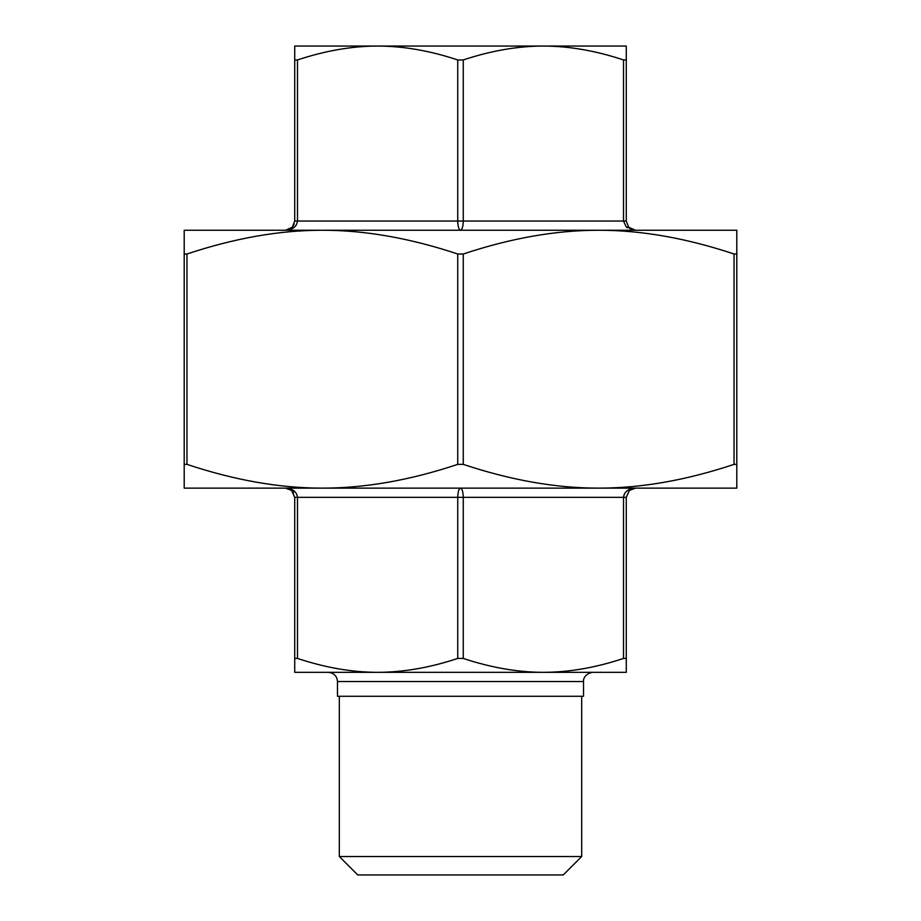 <?xml version="1.0" encoding="UTF-8"?>
<svg xmlns="http://www.w3.org/2000/svg" width="921" height="921" viewBox="0 0 921 921"><rect width="100%" height="100%" fill="white"/><g stroke="black" fill="none" stroke-linecap="round" stroke-linejoin="round"><path stroke-width="1.38" d="M736.8 464.368L736.8 488.13L184.2 488.13L184.2 464.368L186.963 464.368C234.636 480.255 279.765 488.176 322.35 488.13C364.935 488.176 410.064 480.255 457.737 464.368L463.263 464.368C510.936 480.255 556.065 488.176 598.65 488.13C641.235 488.176 686.364 480.255 734.037 464.368L736.8 464.368L736.8 254.012L734.037 254.012C686.364 238.125 641.235 230.204 598.65 230.25C556.065 230.204 510.936 238.125 463.263 254.012L457.737 254.012C410.064 238.125 364.935 230.204 322.35 230.25C279.765 230.204 234.636 238.125 186.963 254.012L184.2 254.012L184.2 464.368M184.2 254.012L184.2 230.25L736.8 230.25L736.8 254.012M285.625 230.25L285.51 230.25C292.763 229.697 296.758 226.624 297.483 221.04L294.72 221.04L294.72 59.946L294.72 221.04L292.337 227.222L285.51 230.25L288.469 229.755M291.312 228.189L290.207 228.961M292.717 226.773L294.225 223.999M294.72 59.946L294.72 46.05L377.61 46.05C351.914 46.108 325.205 50.736 297.483 59.946L294.72 59.946M457.737 59.946C430.015 50.736 403.306 46.108 377.61 46.05L543.39 46.05C517.694 46.108 490.985 50.736 463.263 59.946L457.737 59.946L457.737 221.04C457.91 226.624 458.831 229.697 460.5 230.25C462.169 229.697 463.09 226.624 463.263 221.04L463.263 59.946M623.517 59.946C595.795 50.736 569.086 46.108 543.39 46.05L626.28 46.05L626.28 59.946L623.517 59.946L623.517 221.04L626.13 226.785L635.49 230.25L628.64 227.199L626.28 221.04L626.28 59.946M627.282 227.74L626.292 226.934M460.5 488.13C458.831 488.683 457.91 491.756 457.737 497.34L463.263 497.34C463.09 491.756 462.169 488.683 460.5 488.13M457.737 658.434L463.263 658.434C490.985 667.644 517.694 672.272 543.39 672.33L377.61 672.33C403.306 672.272 430.015 667.644 457.737 658.434L457.737 497.34L297.483 497.34C296.758 491.756 292.763 488.683 285.51 488.13L291.623 490.456L294.72 497.34L294.72 658.434L297.483 658.434C325.205 667.644 351.914 672.272 377.61 672.33L294.72 672.33L294.72 497.34L297.483 497.34L297.483 658.434M293.592 492.919L292.705 491.595M285.625 488.13L285.522 488.13C289.804 489.039 292.084 490.053 292.348 491.169L290.207 489.419M631.311 489.132L635.49 488.13C628.237 488.683 624.242 491.756 623.517 497.34L626.28 497.34L629.365 490.467L635.49 488.13C631.76 488.786 629.711 489.569 629.365 490.467M626.28 658.434L626.28 672.33L543.39 672.33C569.086 672.272 595.795 667.644 623.517 658.434L626.28 658.434L626.28 497.34M630.793 489.419L629.388 490.433M328.267 672.33C333.863 672.871 336.936 675.945 337.477 681.54L337.477 696.276L583.523 696.276L583.523 681.54C583.12 681.678 583.281 673.827 592.733 672.33M357.739 874.95L563.261 874.95L581.681 856.53L339.319 856.53L357.739 874.95M339.319 696.276L339.319 856.53M709.17 230.25L598.65 230.25M221.04 488.13L322.35 488.13M598.65 488.13L699.96 488.13M186.963 464.368L186.963 254.012M457.737 254.012L457.737 464.368M463.263 464.368L463.263 254.012M734.037 254.012L734.037 464.368M626.28 221.04L297.483 221.04L297.483 59.946M463.263 658.434L463.263 497.34L623.517 497.34L623.517 658.434M337.477 681.54L583.523 681.54M292.337 227.222C292.072 228.339 289.793 229.352 285.51 230.25M628.663 227.222L628.663 227.222C628.893 228.316 631.184 229.341 635.49 230.25M291.623 490.456C291.209 489.523 289.159 488.752 285.51 488.13M581.681 696.276L581.681 856.53"/></g></svg>
